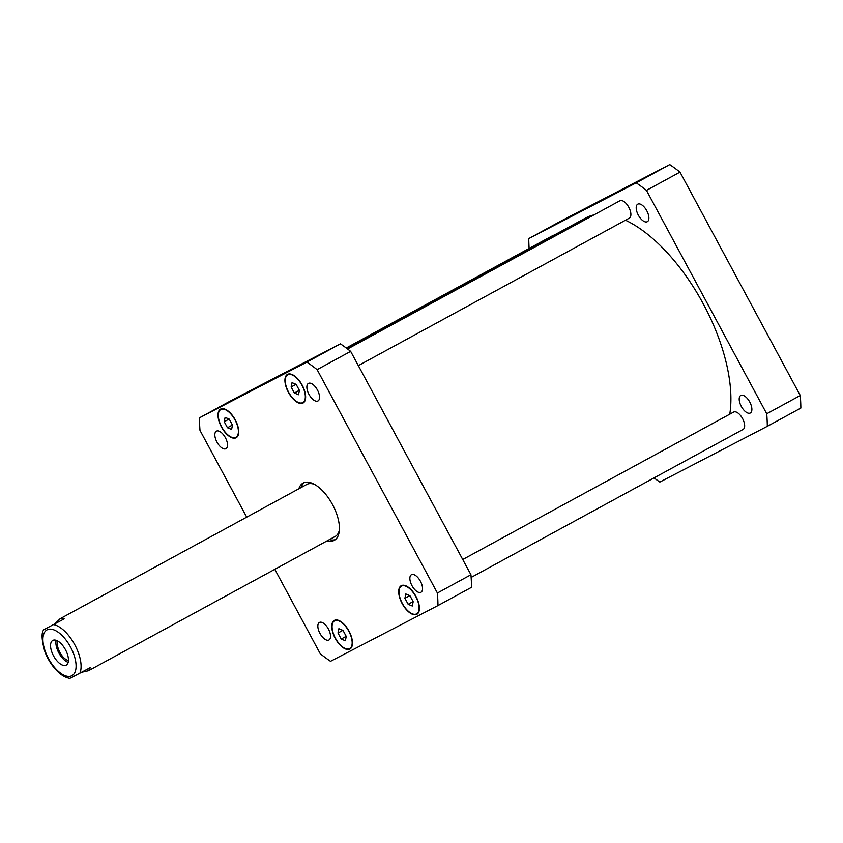 <?xml version="1.0" encoding="UTF-8"?>
<svg xmlns="http://www.w3.org/2000/svg" width="843" height="843" viewBox="0 0 843 843"><rect width="100%" height="100%" fill="white"/><g stroke="black" fill="none" stroke-linecap="round" stroke-linejoin="round"><path stroke-width="1.26" d="M56.165 640.311A14.078 6.712 -118.6 0 0 58.936 653.093A14.078 6.712 -118.6 0 0 68.167 662.356M57.925 641.123A11.686 5.574 -118.6 0 0 59.937 652.545A11.686 5.574 -118.6 0 0 68.441 660.438M66.175 665.18A14.078 6.712 61.4 0 1 53.573 655.938A14.078 6.712 61.4 0 1 52.772 640.427A14.078 6.712 61.4 0 1 65.396 649.574A14.078 6.712 61.4 0 1 66.228 665.148A14.078 6.712 61.4 0 1 66.175 665.18M64.163 618.878L44.626 629.278L64.163 618.878L60.127 618.709L55.153 623.557M70.074 678.415L69.126 678.257C65.069 677.372 61.096 674.99 57.208 671.123C51.918 665.791 47.809 659.331 44.9 651.744C41.549 639.816 41.202 632.471 43.857 629.721L44.626 629.278M70.844 677.972L90.38 667.572L88.452 670.754L81.834 672.229M335.366 539.604A32.592 15.553 61.4 0 1 329.455 539.583M301.13 487.539A32.592 15.553 61.4 0 1 304.312 482.554M298.844 488.782A32.592 15.553 61.4 0 1 303.111 483.081A32.592 15.553 61.4 0 1 303.248 483.007A32.592 15.553 61.4 0 1 332.427 504.409A32.592 15.553 61.4 0 1 334.281 540.331A32.592 15.553 61.4 0 1 327.168 540.827M60.127 618.709L306.82 484.44A29.631 14.131 61.4 0 1 306.936 484.377A29.631 14.131 61.4 0 1 314.471 484.377M339.36 530.089A29.631 14.131 61.4 0 1 338.601 532.47A29.631 14.131 61.4 0 1 335.145 536.485L88.452 670.754M347.569 348.991L619.89 200.771A9.874 4.71 61.4 0 1 628.741 207.188A9.874 4.71 61.4 0 1 629.331 218.116A9.874 4.71 61.4 0 1 629.289 218.137M346.252 348.001L552.955 235.492A9.874 4.71 61.4 0 1 553.999 235.208M462.733 559.52L733.652 412.069A9.874 4.71 61.4 0 1 742.514 418.486A9.874 4.71 61.4 0 1 743.105 429.414A9.874 4.71 61.4 0 1 743.062 429.435M740.807 395.441A9.979 4.763 61.4 0 1 749.743 401.995A9.979 4.763 61.4 0 1 750.312 412.996A9.979 4.763 61.4 0 1 750.27 413.017A9.979 4.763 61.4 0 1 741.334 406.463A9.979 4.763 61.4 0 1 740.776 395.462A9.979 4.763 61.4 0 1 740.807 395.441M637.814 204.143A9.979 4.763 61.4 0 1 646.75 210.697A9.979 4.763 61.4 0 1 647.308 221.698A9.979 4.763 61.4 0 1 647.276 221.72A9.979 4.763 61.4 0 1 638.341 215.165A9.979 4.763 61.4 0 1 637.772 204.164A9.979 4.763 61.4 0 1 637.814 204.143M528.751 238.601L562.292 220.339L669.753 164.585A187.641 89.527 61.4 0 1 679.995 172.12L800.27 395.504A187.641 89.527 61.4 0 1 800.85 408.054L767.309 426.316A187.641 89.527 -118.6 0 0 766.73 413.765L646.455 190.381A187.641 89.527 -118.6 0 0 636.212 182.847L528.751 238.601A187.641 89.527 -118.6 0 0 529.13 248.464M654.02 477.897A187.641 89.527 -118.6 0 0 659.848 482.059L767.309 426.316M593.841 214.944A130.359 62.192 -118.6 0 0 586.233 217.673A130.359 62.192 -118.6 0 0 585.706 217.958L346.473 348.17M729.764 414.176A130.359 62.192 -118.6 0 0 625.474 220.213M636.212 182.847L669.753 164.585M646.455 190.381L679.995 172.12M766.73 413.765L800.27 395.504M420.942 592.271A9.979 4.763 61.4 0 1 412.006 585.716A9.979 4.763 61.4 0 1 411.437 574.715A9.979 4.763 61.4 0 1 420.394 581.206A9.979 4.763 61.4 0 1 420.984 592.25A9.979 4.763 61.4 0 1 420.942 592.271M328.918 640.016A9.979 4.763 61.4 0 1 319.982 633.462A9.979 4.763 61.4 0 1 319.413 622.461A9.979 4.763 61.4 0 1 328.37 628.952A9.979 4.763 61.4 0 1 328.96 639.995A9.979 4.763 61.4 0 1 328.918 640.016M225.913 448.718A9.979 4.763 61.4 0 1 216.978 442.164A9.979 4.763 61.4 0 1 216.409 431.163A9.979 4.763 61.4 0 1 225.366 437.654A9.979 4.763 61.4 0 1 225.956 448.697A9.979 4.763 61.4 0 1 225.913 448.718M317.937 400.973A9.979 4.763 61.4 0 1 309.002 394.419A9.979 4.763 61.4 0 1 308.433 383.417A9.979 4.763 61.4 0 1 317.389 389.909A9.979 4.763 61.4 0 1 317.98 400.952A9.979 4.763 61.4 0 1 317.937 400.973M232.478 425.135L231.593 429.445L227.462 427.738L224.217 421.711L225.102 417.401L229.233 419.108L232.478 425.135M224.217 421.711L229.106 419.055M227.462 427.738L232.426 425.03M346.252 636.423L345.367 640.743L341.225 639.026L337.99 633.009L338.875 628.688L343.006 630.406L346.252 636.423M337.99 633.009L342.869 630.343M341.225 639.026L346.199 636.328M413.175 601.702L412.29 606.012L408.16 604.305L404.914 598.277L405.799 593.967L409.93 595.674L413.175 601.702M404.914 598.277L409.803 595.622M408.16 604.305L413.123 601.607M299.402 390.404L298.517 394.724L294.386 393.017L291.141 386.99L292.036 382.669L296.167 384.387L299.402 390.404M291.141 386.99L296.03 384.324M294.386 393.017L299.349 390.309M235.84 437.338A15.806 7.534 -118.6 0 0 235.903 437.296A15.806 7.534 -118.6 0 0 234.965 419.814A15.806 7.534 -118.6 0 0 220.792 409.54A15.806 7.534 -118.6 0 0 221.688 426.958A15.806 7.534 -118.6 0 0 235.84 437.338M236.072 437.77A16.291 7.777 61.4 0 1 221.488 427.074A16.291 7.777 61.4 0 1 220.56 409.108A16.291 7.777 61.4 0 1 235.176 419.709A16.291 7.777 61.4 0 1 236.135 437.738A16.291 7.777 61.4 0 1 236.072 437.77M349.613 648.625A15.806 7.534 -118.6 0 0 349.676 648.594A15.806 7.534 -118.6 0 0 348.739 631.112A15.806 7.534 -118.6 0 0 334.566 620.838A15.806 7.534 -118.6 0 0 335.461 638.256A15.806 7.534 -118.6 0 0 349.613 648.625M349.845 649.057A16.291 7.777 61.4 0 1 335.251 638.362A16.291 7.777 61.4 0 1 334.323 620.406A16.291 7.777 61.4 0 1 348.949 630.996A16.291 7.777 61.4 0 1 349.908 649.026A16.291 7.777 61.4 0 1 349.845 649.057M416.537 613.904A15.806 7.534 -118.6 0 0 416.6 613.873A15.806 7.534 -118.6 0 0 415.662 596.391A15.806 7.534 -118.6 0 0 401.489 586.117A15.806 7.534 -118.6 0 0 402.385 603.535A15.806 7.534 -118.6 0 0 416.537 613.904M416.769 614.336A16.291 7.777 61.4 0 1 402.185 603.641A16.291 7.777 61.4 0 1 401.257 585.685A16.291 7.777 61.4 0 1 415.873 596.275A16.291 7.777 61.4 0 1 416.832 614.305A16.291 7.777 61.4 0 1 416.769 614.336M302.763 402.606A15.806 7.534 -118.6 0 0 302.827 402.575A15.806 7.534 -118.6 0 0 301.899 385.093A15.806 7.534 -118.6 0 0 287.716 374.819A15.806 7.534 -118.6 0 0 288.622 392.237A15.806 7.534 -118.6 0 0 302.763 402.606M302.995 403.049A16.291 7.777 61.4 0 1 288.411 392.343A16.291 7.777 61.4 0 1 287.484 374.387A16.291 7.777 61.4 0 1 302.1 384.977A16.291 7.777 61.4 0 1 303.069 403.007A16.291 7.777 61.4 0 1 302.995 403.049M246.714 517.159L199.991 430.394A187.641 89.527 61.4 0 1 199.422 417.854L306.884 362.1A187.641 89.527 61.4 0 1 317.116 369.634L437.401 593.019A187.641 89.527 61.4 0 1 437.97 605.559L330.509 661.312A187.641 89.527 61.4 0 1 320.277 653.778L274.807 569.331M437.97 605.559L471.522 587.308A187.641 89.527 -118.6 0 0 470.942 574.757L350.656 351.373A187.641 89.527 -118.6 0 0 340.424 343.839L232.963 399.593L199.422 417.854M350.656 351.373L317.116 369.634M340.424 343.839L306.884 362.1M470.942 574.757L437.401 593.019M67.071 676.265A26.07 12.434 -118.6 0 0 71.855 675.738A26.07 12.434 -118.6 0 0 64.837 638.541A26.07 12.434 -118.6 0 0 42.972 640.954A26.07 12.434 -118.6 0 0 67.071 676.265M79.853 673.304A29.631 14.131 -118.6 0 0 74.795 644.779A29.631 14.131 -118.6 0 0 53.636 624.61M358.328 365.62L629.331 218.116M471.132 577.444L743.105 429.414M235.903 437.296L237.568 436.389M220.792 409.54L222.457 408.634M349.676 648.594L351.341 647.687M334.566 620.838L336.231 619.932M416.6 613.873L418.265 612.966M401.489 586.117L403.154 585.2M302.827 402.575L304.502 401.668M287.716 374.819L289.391 373.913"/></g></svg>
